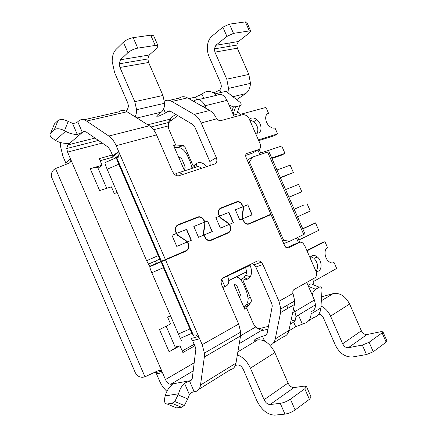 <?xml version="1.0" encoding="UTF-8"?>
<svg xmlns="http://www.w3.org/2000/svg" width="437" height="437" viewBox="0 0 437 437"><rect width="100%" height="100%" fill="white"/><g stroke="black" fill="none" stroke-linecap="round" stroke-linejoin="round"><path stroke-width="0.66" d="M181.453 407.273L171.949 403.307L174.816 401.527L178.564 393.764C179.689 389.449 181.677 385.947 184.518 383.271L190.559 380.611L192.264 378.415L195.847 349.239L195.104 346.415L192.602 340.62L199.643 338.79L202.178 344.662L204.407 353.091L204.341 357.024L200.507 385.052C199.906 388.837 198.163 391 195.273 391.541L194.154 391.721C192.531 391.891 190.947 392.852 189.401 394.6L187.757 398.965L184.338 405.525L181.453 407.273L176.603 407.918L167.153 403.996C164.722 403.886 163.979 401.565 164.935 397.025L165.23 395.9C166.366 391.694 168.349 388.28 171.167 385.663L172.473 384.161L170.758 384.221C168.753 384.243 166.983 382.686 165.443 379.562L162.449 372.608L156.501 373.859L159.45 380.725C161.34 385.024 163.837 388.564 166.939 391.339M306.545 386.625L304.786 388.772L290.414 399.167C287.104 401.363 283.722 402.756 280.264 403.34L270.099 404.531C267.695 404.471 265.696 402.865 264.095 399.702L250.417 368.178L274.835 352.615L288.059 383.02C289.616 386.062 291.599 387.581 294.008 387.57L304.207 386.144L306.545 386.625L311.106 397.096L309.38 399.325L295.106 409.955C291.812 412.195 288.431 413.588 284.946 414.123L274.698 415.128C267.477 414.817 261.517 409.982 256.819 400.62L243.322 369.489C241.743 366.386 239.842 364.89 237.608 364.988L235.346 365.43M169.185 100.395L179.137 98.134C181.639 96.326 184.419 96.244 187.484 97.888L209.689 110.479C212.409 112.069 214.633 114.625 216.353 118.143L217.675 119.929L220.314 120.754L243.349 114.499L246.96 115.614L248.937 118.301L260.048 143.664C261.108 146.613 260.66 148.575 258.704 149.552L247.003 153.392C245.649 154.059 245.326 155.408 246.042 157.429L270.885 214.239L248.986 223.646C247.604 224.17 246.195 223.815 244.764 222.58L242.382 218.926L242.273 216.561L241.951 216.714M98.025 168.174L97.85 167.764C97.014 167.169 94.463 167.469 90.191 168.66L102.094 165.257L98.046 168.234M178.88 157.724L179.307 157.631C180.405 157.467 181.333 158.156 182.082 159.685L184.736 165.792L185.162 167.808L184.239 170.053L173.631 145.647C174.374 147.165 175.292 147.837 176.384 147.657L183.48 145.597M200.507 385.052L235.975 363.158C235.27 366.845 233.445 369.008 230.501 369.642L198.966 389.247M237.875 351.845L257.704 339.888L254.044 340.379L255.547 339.085L262.451 336.184L265.303 335.507L267.16 333.338L272.289 305.971L271.677 303.409L255.831 267.051L262.921 264.5L278.975 301.301L280.822 308.948L280.559 312.592L275.261 338.904C274.512 342.291 272.759 344.405 269.995 345.246M275.261 338.904L288.901 330.481C288.07 334.01 286.159 336.151 283.165 336.905L273.475 342.93M235.975 363.158L240.552 335.911L240.721 332.115L238.673 324.057L221.723 285.006C220.548 281.592 221.127 279.123 223.454 277.588L257.022 261.184C258.431 260.578 259.851 260.9 261.293 262.156L262.921 264.5M288.901 330.481L294.423 304.513L294.718 300.924L292.981 293.391C292.588 291.566 292.943 290.272 294.052 289.507L314.891 277.845C316.688 276.474 317.043 274.278 315.951 271.262L304.726 245.638L303.054 243.272C301.787 242.196 300.563 241.918 299.383 242.431L288.333 247.866L285.754 247.271L284.645 245.692L271.033 214.567L249.134 223.984C247.659 224.542 246.157 224.165 244.627 222.843L242.355 218.932L239.809 219.997L235.352 209.776L243.092 206.663L240.995 203.238C239.58 202.025 238.181 201.659 236.799 202.129L220.794 208.405C218.26 209.951 217.861 212.519 219.587 216.107L220.598 217.735L227.437 222.46L229.327 224.394L233.462 222.657L228.966 212.344L219.587 216.107M118.755 164.23L107.152 169.256L146.613 260.698L158.254 255.64L118.755 164.23C116.81 159.62 116.095 157.407 116.613 157.588L117.198 157.779C119.061 157.424 119.552 155.326 118.662 151.486L112.773 155.84L110.31 150.137L107.901 146.941L85.881 131.777L83.221 131.706L82.353 132.449L77.256 134.383C73.35 134.498 69.45 133.465 65.555 131.286L64.518 130.696C60.104 128.478 56.695 128.167 54.292 129.762L50.692 133.099C49.671 134.148 49.785 135.492 51.025 137.136L55.373 140.403L65.555 131.286M255.831 267.051L254.214 264.74L252.122 263.582M286.645 247.855L292.714 244.933M239.416 297.007L234.003 284.558L234.478 284.558C235.685 284.634 236.668 285.454 237.438 287.016L240.514 294.915L239.416 297.007L244.731 309.232L244.338 307.528L245.091 305.72C247.129 304.239 248.145 301.776 248.145 298.334L250.275 297.193M203.451 235.226L203.363 232.451L204.707 225.039L204.773 222.062L193.82 226.464L198.518 237.291L203.68 235.128L205.914 239.083C207.613 240.585 209.323 241.011 211.038 240.366L228.496 232.861C231.233 231.015 231.588 228.158 229.556 224.29M219.095 216.326L215.84 217.615L219.095 216.326L220.445 218.003L227.338 222.766L229.054 224.503M215.84 217.615L220.412 228.119L229.288 224.405C231.249 228.048 230.933 230.752 228.343 232.511L210.885 240.011C209.274 240.618 207.673 240.213 206.084 238.804L203.964 235.008L212.355 231.495L207.509 220.98L212.12 231.594M242.611 218.822L252.176 214.818L247.795 204.778L251.941 214.917M191.592 162.296L190.527 162.635L187.566 155.834C184.507 149.651 180.781 146.93 176.384 147.657M293.795 322.375L295.685 326.696L288.791 330.956M312.247 295.057C312.761 292.413 313.875 290.496 315.596 289.31L319.234 287.207C320.425 286.585 321.271 286.841 321.785 287.972L322.031 289.933L320.873 307.921L311.122 313.897C310.652 319.108 308.364 322.293 304.256 323.451L295.685 326.696M299.842 314.241L302.043 312.914M171.949 403.307L167.153 403.996M257.704 339.888C264.418 339.309 270.126 343.553 274.835 352.615M216.719 118.815L201.195 122.966C199.425 119.028 197.082 116.176 194.154 114.418L209.689 110.479M185.938 240.924L186.26 240.771L187.522 241.896C189.68 245.982 189.221 249.041 186.135 251.078L161.411 261.676C161.275 262.124 161.952 264.123 163.454 267.668L189.942 328.974L191.936 333.278L193.553 335.627L193.87 335.195C194.749 334.485 196.191 334.955 198.19 336.599L191.16 338.467L192.602 340.62M149.263 55.002L120.47 59.754L127.932 52.686C130.619 50.435 133.891 48.922 137.753 48.136L155.217 45.443L158.047 45.847L156.938 48.108L149.263 55.002L147.87 58.962L148.596 62.475L162.957 95.485L164.618 103.258C164.569 107.404 163.443 110.37 161.248 112.162L157.473 115.013L156.648 116.198L158.675 116.149L165.432 113.085L167.786 111.326L170.55 111.298L192.58 124.398L194.897 127.233L209.836 161.515L216.331 157.664L201.195 122.966M120.47 59.754L119.17 63.829L119.957 67.467L134.793 101.663L136.584 109.698C136.639 112.549 136.142 114.926 135.093 116.826M204.773 222.062L202.708 218.62C201.14 217.233 199.545 216.818 197.934 217.364L178.176 225.104C175.324 226.808 174.816 229.562 176.652 233.363L178.542 235.658L186.26 240.771M349.622 304.032L361.372 330.798C362.776 333.464 364.66 334.698 367.025 334.518L380.917 331.699L382.938 331.825L382.096 332.874L369.107 342.264L362.333 345.072L348.382 347.705C346.006 347.847 344.094 346.541 342.652 343.788L330.552 316.159L349.622 304.032C345.372 296.1 339.915 292.615 333.245 293.577L321.588 296.799M382.938 331.825L386.991 341.051L386.166 342.138L373.269 351.747L366.49 354.544L352.446 356.98C345.312 357.302 339.625 353.38 335.387 345.214L323.424 317.885C322.309 315.64 320.774 314.389 318.808 314.132M163.454 267.668L151.808 272.732L180.295 338.358C181.289 340.232 181.868 341.002 182.027 340.658M151.808 272.732C150.317 269.181 149.673 267.165 149.875 266.69L161.411 261.676M233.527 115.155L236.739 114.286L239.744 105.716C241.628 105.006 241.634 103.804 239.755 102.111L226.06 91.306L214.938 93.895L216.686 95.299M95.009 138.065L67.768 144.926L66.724 148.52L67.571 152.098L70.515 158.926C71.247 161.024 70.641 162.488 68.696 163.323L55.504 168.535C52.358 170.299 51.003 173.047 51.44 176.783L135.241 372.553C137.458 376.623 140.698 378.043 144.958 376.809L55.504 168.535M237.351 354.948C242.792 356.86 247.145 361.268 250.417 368.178M107.152 169.256C105.219 164.64 104.552 162.406 105.153 162.548L116.411 157.681M170.397 315.809L167.644 317.196L170.545 323.921L159.532 329.591L169.092 351.774L179.978 345.787L182.885 352.522L194.847 345.82M188.789 98.625L195.486 97.08L201.921 94.157L203.582 92.944C207.105 90.557 210.891 90.88 214.938 93.895M83.904 119.793L118.869 111.839C121.24 109.966 123.966 109.938 127.036 111.768L149.356 125.774C152.294 127.686 154.693 130.723 156.555 134.902L116.166 145.701L165.383 259.551L185.976 250.707L149.711 266.302L161.248 261.288L158.254 255.64M116.166 145.701C114.215 141.309 111.774 138.092 108.835 136.049L149.356 125.774M127.036 111.768L86.581 121.06L108.835 136.049M86.581 121.06C83.522 119.104 80.867 119.082 78.605 121L77.748 121.765C76.568 122.901 74.809 123.409 72.476 123.283L68.188 121.431L64.518 130.696M66.063 164.203L65.747 162.804L70.515 158.926L162.449 372.608L161.575 371.313C160.494 370.319 159.281 370.144 157.926 370.784L144.958 376.809M186.992 242.114L185.13 240.301L177.384 235.166L176.351 233.484L171.932 235.259L176.761 246.402L187.222 242.022C189.308 245.873 188.893 248.768 185.976 250.707M213.595 92.895L219.877 90.044L221.433 86.581L220.849 83.489L209.137 56.723C207.81 53.636 207.22 50.386 207.351 46.972C207.646 42.231 209.17 38.647 211.923 36.216L222.87 27.16L229.441 24.128L245.359 21.894L246.752 22.14L250.712 31.136L249.522 32.846L238.378 41.52L236.778 45.06L237.329 48.19L248.839 74.416L250.488 83.358C250.15 88.099 248.516 91.524 245.583 93.644L236.663 99.669M229.441 24.128L233.495 33.37L226.923 36.397L215.889 45.268L214.332 48.906L214.928 52.134L226.776 79.184L228.54 88.4L227.863 92.731M60.311 142.495L60.29 145.281L62.841 156.053L65.747 162.804M243.016 209.771L243.349 209.618L243.343 206.564L241.126 202.976C239.618 201.681 238.127 201.288 236.652 201.79L220.641 208.056C217.959 209.684 217.517 212.404 219.319 216.217M243.114 206.674L247.566 204.887M247.795 204.778L243.343 206.564M67.768 144.926L68.899 143.549L66.872 143.331C63.026 143.478 59.192 142.5 55.373 140.403M53.724 125.665L54.428 123.939L58.034 120.536C60.437 118.913 63.818 119.214 68.188 121.431M187.484 97.888L171.899 101.466C169.239 99.98 166.765 99.849 164.476 101.078M171.899 101.466L194.154 114.418M156.555 134.902L172.533 171.692L174.336 174.243C175.936 175.641 177.553 176.111 179.181 175.652L214.654 164.006C216.883 162.925 217.44 160.811 216.331 157.664M125.993 111.189L127.194 110.206L128.511 106.355L127.741 102.886L114.56 72.487L112.194 61.519C112.172 56.171 113.44 52.15 116.002 49.452L123.381 42.214C126.042 39.914 129.314 38.396 133.192 37.653L150.743 35.184L153.72 35.91M320.993 306.015C325.166 308.041 328.351 311.423 330.552 316.159M229.201 105.273L233.407 106.836L235.674 106.759L239.744 105.716M250.712 31.136L249.33 30.929L233.495 33.37M193.913 343.662L192.673 345.154L182.218 350.987M114.713 158.412L111.626 157.522L100.144 160.74M319.234 287.207L310.936 283.788L308.036 285.432M242.12 219.03L241.989 216.419L243.065 209.47L242.863 206.772M244.573 284.083L243.578 284.591L246.566 291.457L248.145 298.334M243.578 284.591C241.994 281.067 239.82 278.364 237.062 276.484M165.547 259.933L199.643 338.79L198.19 336.599M204.647 225.361L205.013 225.186L205.051 221.952L202.872 218.347C201.195 216.872 199.496 216.424 197.781 217.009L178.017 224.738C174.997 226.535 174.439 229.447 176.351 233.484M204.827 222.062L207.509 220.98M207.733 220.871L205.051 221.952M146.613 260.698L149.711 266.302M141.069 60.115L140.856 56.777M229.818 43.219L229.857 46.246M243.349 209.618L242.273 216.561M156.495 373.859L155.157 372.198M175.685 114.352L171.282 117.564C169.654 118.831 168.748 120.891 168.556 123.737M90.191 168.66L99.631 190.559L111.408 186.85L114.275 193.498L117.203 192.553M175.144 347.027L179.978 345.787M112.396 154.966L99.226 158.62L102.094 165.257M119.246 154.256L116.706 153.775L114.887 154.277M184.572 170.823L184.239 170.053M166.158 326.177L175.166 347.071M175.292 347.355C175.046 348.142 172.981 349.611 169.092 351.774M219.724 209.099L219.019 209.372M161.248 261.288L116.624 157.599L161.406 261.233L165.383 259.551M270.885 214.239L247.784 224.247M228.343 232.511L209.547 240.672M190.527 162.635L192.094 168.382M203.964 235.008L203.675 232.599L203.314 232.763M176.974 225.869L176.182 226.18M210.241 165.459L209.836 161.515M205.013 225.186L203.675 232.599M249.8 277.429L248.992 276.304M246.452 273.622L245.004 272.541M245.66 155.403L252.073 153.283L258.704 149.552M243.092 206.663L235.352 209.776M187.522 241.896L191.401 240.268L186.659 229.343L176.652 233.363M320.873 307.921C320.37 313.078 318.065 316.246 313.957 317.426L308.675 320.709M240.82 115.188L237.57 111.932M313.05 278.877L313.313 284.187M287.917 308.303L286.716 305.545M212.284 92.245L213.032 91.612L213.622 92.961M176.428 233.473L186.441 229.447L191.171 240.366M193.826 226.481L204.549 222.171M219.363 216.217L228.737 212.453L233.227 222.755M171.943 235.275L176.127 233.593M267.963 329.181L263.79 330.208C261.577 330.662 259.288 329.831 256.923 327.728M178.454 172.801L195.803 167.18C197.584 166.218 199.485 166.601 201.506 168.321M195.803 167.18L196.896 163.269C200.102 161.646 203.331 162.777 206.581 166.655M163.891 260.643L163.76 260.343M306.823 250.423L321.485 242.95L324.931 241.705L327.537 247.642C323.724 249.319 324.407 257.972 328.673 261.408C330.58 262.97 332.371 263.331 334.059 262.49L336.665 268.438L313.187 281.685M324.931 241.705L307.014 250.854M316.071 271.552L318.475 271.093C322.408 269.197 321.719 260.507 317.415 257.027C315.459 255.41 313.591 255.022 311.799 255.863L309.991 257.655M334.059 262.49L332.754 262.91M316.011 271.393C318.628 267.133 317.939 262.735 313.941 258.212L310.74 256.656M240.181 278.937L236.488 276.768M240.235 278.959L242.874 280.188L251.035 298.93L251.428 300.64L251.002 302.175L246.566 308.019L253.214 323.304C255.093 326.985 257.426 328.69 260.217 328.406L268.515 326.324M241.535 277.932L245.201 279.909L242.874 280.188M182.584 174.532C180.547 172.752 178.651 172.347 176.892 173.309L174.472 174.368M176.685 175.63L175.931 173.893M177.864 115.647L170.124 121.251C168.13 123.147 167.781 125.982 169.075 129.751L175.707 145.024L182.813 145.423L185.157 147.509L193.22 166.06L196.896 163.269M245.769 266.985L225.558 276.872L250.111 265.39L245.66 266.739M250.111 265.39C251.903 269.826 251.974 273.589 250.319 276.681L247.347 279.172L245.201 279.909M300.432 313.886L299.449 314.476M282.455 240.689L283.624 240.23L249.369 161.914L252.673 157.069L267.613 152.049L303.742 234.489L289.551 241.339L283.624 240.23M283.717 243.573L289.551 241.339M304.95 233.8L303.742 234.489M269.001 151.792L267.613 152.049M252.673 157.069L247.211 160.106M249.369 161.914L248.271 162.52M264.653 216.987L264.773 217.26M234.314 116.952L227.049 100.352C224.154 94.9 220.729 93.207 216.785 95.271L198.458 99.587M234.685 109.627L232.233 110.266M290.354 323.67L291.921 323.282L295.062 320.922L296.057 316.519L294.888 311.597L292.724 312.515M311.313 311.466C314.066 310.609 315.47 308.385 315.519 304.791L314.411 300.001L294.888 311.597L293.56 308.56M202.992 106.677L205.019 105.759L206.22 108.513M193.22 166.06L192.509 168.245M227.049 100.352L205.019 105.759C202.058 100.139 198.622 98.374 194.716 100.466L193.542 101.324M306.714 282.422L314.411 300.001M225.558 276.872L222.324 278.451M302.803 228.906L315.492 222.897L302.704 228.682M180.743 253.394L180.612 253.083M212 239.957L211.874 239.673M245.61 267.329L246.621 271.738L245.78 275.392L243.671 277.184L247.347 279.172M221.1 282.247L221.34 283.897M227.704 276.097L228.759 280.609C228.764 283.509 227.803 285.345 225.88 286.12L222.804 287.497M224.82 286.486L221.717 279.336M240.06 114.428L265.986 107.431L268.558 113.303L266.876 114.336M268.558 113.303C264.21 114.204 264.969 122.846 269.771 126.49C271.612 127.937 273.36 128.44 275.01 127.992L277.593 133.875L258.398 139.9M255.448 133.165L258.021 133.159C262.511 132.067 261.752 123.398 256.896 119.694C255 118.198 253.176 117.668 251.422 118.094L249.429 119.421M257.06 133.329C258.764 129.368 257.666 125.468 253.771 121.623L249.631 119.885M277.593 133.875L274.414 135.689L258.72 140.638M315.492 222.897L318.753 230.315L298.848 240.022M303.682 205.073L294.177 209.23L303.682 205.073M307.036 203.626L310.286 211.033L297.499 216.801M288.89 197.158L301.836 191.783L288.939 197.273M301.836 191.783L298.591 184.381L285.579 189.609M280.292 177.548L293.396 172.555L280.434 177.864M293.396 172.555L290.157 165.17L276.987 170.009M260.736 153.005L281.734 145.991L284.973 153.365L271.71 157.965M284.973 153.365L281.745 155.08L271.94 158.489M172.096 384.751L171.79 384.03L189.445 380.813L194.154 391.721M290.414 399.167L295.106 409.955M280.264 403.34L284.946 414.123M246.402 153.731L247.003 153.392M178.564 393.764L165.23 395.9M184.518 383.271L189.401 394.6M204.341 357.024L240.552 335.911M280.559 312.592L294.423 304.513M202.178 344.662L238.673 324.057M187.566 155.834L188.637 155.506M298.405 315.104L302.262 323.932M187.757 398.965L178.269 394.922M288.333 247.866L288.005 247.987M292.255 245.102L299.383 242.431M163.618 108.917L165.432 113.085M148.596 62.475L119.957 67.467M178.187 235.827L178.542 235.658M342.652 343.788L361.372 330.798M348.382 347.705L367.025 334.518M386.166 342.138L382.096 332.874M373.269 351.747L369.107 342.264M255.803 326.909L240.574 335.78M194.263 362.77L165.443 379.562M170.758 384.221L193.225 370.904M239.257 343.624L261.763 330.279M201.921 94.157L203.751 98.341M68.183 143.336L68.571 144.237L82.353 132.449L77.748 121.765M175.789 145.029L173.631 145.647M178.274 334.065L189.942 328.974M232.916 96.714L245.583 93.644M226.776 79.184L248.839 74.416M77.256 134.383L72.476 123.283M58.034 120.536L54.292 129.762M54.428 123.939L50.692 133.099M136.956 117.995L161.248 112.162M134.793 101.663L162.957 95.485M127.932 52.686L123.381 42.214M262.451 336.184L264.571 341.057M84.86 131.313L83.221 131.706M195.486 97.08L196.595 99.62M366.49 354.544L362.333 345.072M219.877 90.044L220.953 92.497M222.87 27.16L226.923 36.397M233.107 114.194L235.674 106.759M237.329 48.19L214.928 52.134M238.378 41.52L215.889 45.268M321.332 300.743L333.245 293.577M245.359 21.894L249.33 30.929M220.991 218.451L221.313 218.298M288.059 383.02L264.095 399.702M278.975 301.301L292.981 293.391M67.571 152.098L102.285 143.074M153.567 129.745L168.289 125.922M169.802 119.23L147.766 124.78M247.555 290.938L246.566 291.457M250.57 302.743L245.091 305.72M161.57 261.616L193.553 335.627L161.575 261.616M294.008 387.57L270.099 404.531M244.731 309.232L246.643 308.189M190.559 380.611L191.685 379.928M304.786 388.772L309.38 399.325M155.217 45.443L150.743 35.184M169.518 110.905L167.786 111.326M137.753 48.136L133.192 37.653M193.853 218.964L197.781 217.009M232.642 203.762L236.652 201.79M192.673 345.154L194.378 344.727M111.626 157.522L116.706 153.775M184.884 240.142L185.25 239.968M220.128 208.312L220.641 208.056M248.986 223.646L247.642 224.241M210.885 240.011L209.394 240.667M315.596 289.31L308.424 286.328M117.269 157.779L118.607 156.812M227.109 222.613L227.437 222.46M177.356 225.071L178.017 224.738M265.303 335.507L266.494 334.791M156.665 263.74L156.533 263.445M156.495 263.353L155.496 261.031M296.439 238.012L298.515 242.759M257.896 150.006L259.922 154.632M290.583 322.577L291.921 323.282M194.023 167.759L194.957 164.438M194.328 101.766L194.716 100.466M170.124 121.251L171.282 117.564M153.578 264.702L153.715 265.019M260.217 328.406L263.79 330.208M204.407 353.091L240.721 332.115M184.338 405.525L174.816 401.527M147.87 58.962L119.17 63.829M177.258 235.04L177.575 234.888M228.54 88.4L250.488 83.358M136.584 109.698L164.618 103.258M231.861 111.348L233.407 106.836M220.308 217.872L220.598 217.735M280.822 308.948L294.718 300.924M168.693 122.458L150.983 126.981M98.423 140.419L66.724 148.52M148.252 264.177L159.876 259.13M244.338 307.528L248.773 305.108M158.047 45.847L153.611 35.665M161.575 371.313L155.632 372.581M97.85 167.764L106.715 188.325M180.295 338.358L191.936 333.278M202.571 218.495L202.872 218.347M240.847 203.112L241.126 202.976M254.214 264.74L261.293 262.156M206.084 238.804L205.772 238.941M227.89 223.187L228.185 223.056M244.764 222.58L244.48 222.706M236.778 45.06L214.332 48.906M114.62 158.336L119.203 154.993M297.701 237.406L299.831 242.262M268.984 151.759L304.955 233.817M259.141 149.361L261.255 154.185M315.519 304.791L296.057 316.519M291.135 319.977L295.062 320.922M245.78 275.392L250.319 276.681M228.759 280.609L246.621 271.738M152.682 265.084L152.819 265.406M253.771 121.623L256.896 119.694M313.941 258.212L317.415 257.027"/></g></svg>
